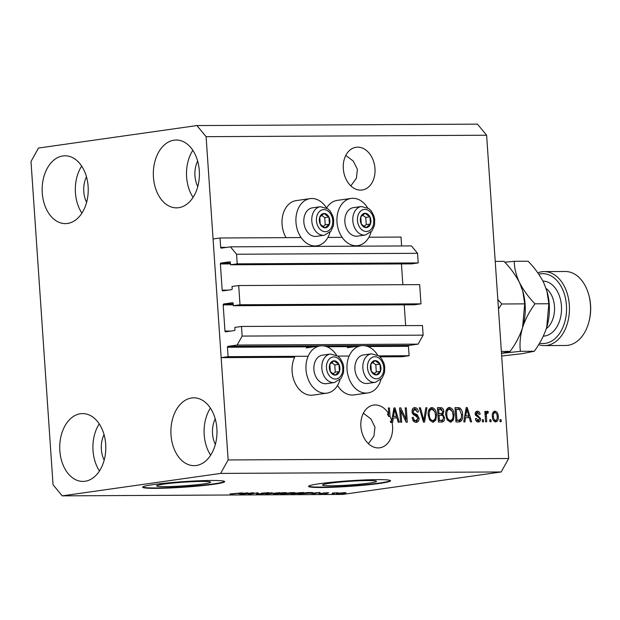 <?xml version="1.0" encoding="UTF-8"?>
<svg xmlns="http://www.w3.org/2000/svg" width="620" height="620" viewBox="0 0 620 620"><rect width="100%" height="100%" fill="white"/><g stroke="black" fill="none" stroke-linecap="round" stroke-linejoin="round"><path stroke-width="0.93" d="M378.859 355.888L409.091 355.733L402.147 356.717L379.983 356.833M233.337 305.714L414.323 304.792L420.996 303.846L240.01 304.769L233.337 305.714L233.182 303.467A0.822 0.558 89.7 0 0 232.57 302.731L223.681 303.986A0.822 0.558 89.7 0 0 223.177 304.885L224.967 331.072A0.822 0.558 89.7 0 0 225.572 331.816L234.469 330.553A0.822 0.558 89.7 0 0 234.972 329.654L234.817 327.406L241.49 326.461L242.141 336.079L237.142 345.053L227.966 346.347A0.822 0.558 89.7 0 0 227.47 347.247L228.113 356.663L308.148 356.252M337.838 356.097L349.169 356.043M228.113 356.663L221.162 357.647L294.686 357.267A23.847 17.422 -98.1 0 0 292.121 371.605A23.847 17.422 -98.1 0 0 312.961 395.126L326.856 393.158A23.847 17.422 -98.1 0 1 306.017 369.636A23.847 17.422 -98.1 0 1 320.168 345.937A23.847 17.422 -98.1 0 1 336.551 355.26M367.877 346.526L408.456 346.317L409.091 355.733M408.456 346.317A0.822 0.558 89.7 0 1 408.952 345.425L418.128 344.123L237.142 345.053M242.141 336.079L423.127 335.149L418.128 344.123M241.49 326.461L422.468 325.531L423.127 335.149M404.225 304.846L405.643 325.624M420.996 303.846L419.678 284.611L238.7 285.541L240.01 304.769M221.162 357.647L213.071 238.971L220.022 237.987L220.666 247.396A0.822 0.558 89.7 0 0 221.27 248.14L230.446 246.838L236.561 254.231L237.22 263.849L230.547 264.794L230.392 262.547A0.822 0.558 89.7 0 0 229.78 261.803L220.891 263.066A0.822 0.558 89.7 0 0 220.387 263.965L222.177 290.152A0.822 0.558 89.7 0 0 222.789 290.896L231.679 289.633A0.822 0.558 89.7 0 0 232.182 288.734L232.027 286.487L238.7 285.541M401.435 263.919L402.853 284.696M230.547 264.794L411.533 263.872L418.206 262.926L237.22 263.849M236.561 254.231L417.547 253.309L418.206 262.926M230.446 246.838L411.432 245.908L417.547 253.309M368.923 237.228L401.008 237.057L401.613 245.962M220.022 237.987L301.119 237.569M327.903 237.437L342.139 237.359M163.781 484.111A27.047 1.837 176.1 0 0 156.635 485.847A27.047 1.837 176.1 0 0 173.871 486.382A27.047 1.837 176.1 0 0 203.476 483.91A27.047 1.837 176.1 0 0 210.614 482.166A27.047 1.837 176.1 0 0 193.386 481.632A27.047 1.837 176.1 0 0 163.781 484.111M329.677 483.259A27.047 1.837 176.1 0 0 322.54 485.003A27.047 1.837 176.1 0 0 339.768 485.538A27.047 1.837 176.1 0 0 369.381 483.058A27.047 1.837 176.1 0 0 376.518 481.321A27.047 1.837 176.1 0 0 359.29 480.787A27.047 1.837 176.1 0 0 329.677 483.259M319.393 483.724A41.114 2.79 176.1 0 0 308.543 486.367A41.114 2.79 176.1 0 0 334.73 487.18A41.114 2.79 176.1 0 0 379.719 483.414A41.114 2.79 176.1 0 0 390.569 480.771A41.114 2.79 176.1 0 0 364.389 479.957A41.114 2.79 176.1 0 0 319.393 483.724M308.636 486.15A41.114 2.79 176.1 0 0 336.118 486.708A41.114 2.79 176.1 0 0 379.696 483.003A41.114 2.79 176.1 0 0 390.445 480.578M153.489 484.577A41.114 2.79 176.1 0 0 142.639 487.212A41.114 2.79 176.1 0 0 168.826 488.025A41.114 2.79 176.1 0 0 213.815 484.267A41.114 2.79 176.1 0 0 224.672 481.624A41.114 2.79 176.1 0 0 198.485 480.81A41.114 2.79 176.1 0 0 153.489 484.577M142.74 487.002A41.114 2.79 176.1 0 0 170.213 487.56A41.114 2.79 176.1 0 0 213.792 483.856A41.114 2.79 176.1 0 0 224.549 481.422M357.686 147.149A21.584 15.771 81.9 0 0 356.12 147.266A21.584 15.771 81.9 0 0 343.403 169.779A21.584 15.771 81.9 0 0 360.615 190.115A21.584 15.771 81.9 0 0 362.181 189.999A21.584 15.771 81.9 0 0 374.891 167.485A21.584 15.771 81.9 0 0 357.686 147.149M375.263 404.953A21.584 15.771 81.9 0 0 373.697 405.069A21.584 15.771 81.9 0 0 360.979 427.583A21.584 15.771 81.9 0 0 378.192 447.919A21.584 15.771 81.9 0 0 379.758 447.811A21.584 15.771 81.9 0 0 391.995 422.267L390.6 422.46A21.584 15.771 81.9 0 0 390.337 421.305L391.724 421.104A21.584 15.771 81.9 0 0 390.026 416.291L388.632 416.485A21.584 15.771 81.9 0 0 387.376 414.082L388.763 413.889A21.584 15.771 81.9 0 0 375.263 404.953M215.233 418.872A21.584 14.663 -90.3 0 0 215.357 444.393M197.656 161.068A21.584 14.663 -90.3 0 0 197.788 186.581M86.482 176.832A21.584 14.663 -90.3 0 0 86.614 202.345M104.059 434.636A21.584 14.663 -90.3 0 0 104.183 460.149M85.072 481.26A33.914 23.041 89.7 0 1 82.941 481.414A33.914 23.041 89.7 0 1 59.76 449.19A33.914 23.041 89.7 0 1 80.468 413.742A33.914 23.041 89.7 0 1 82.6 413.587A33.914 23.041 89.7 0 1 105.78 445.819A33.914 23.041 89.7 0 1 85.072 481.26M99.479 470.952A33.914 23.041 89.7 0 1 99.239 423.879M67.495 223.456A33.914 23.041 89.7 0 1 65.371 223.611A33.914 23.041 89.7 0 1 42.183 191.379A33.914 23.041 89.7 0 1 62.891 155.938A33.914 23.041 89.7 0 1 65.023 155.783A33.914 23.041 89.7 0 1 88.203 188.007A33.914 23.041 89.7 0 1 67.495 223.456M81.902 213.148A33.914 23.041 89.7 0 1 81.662 166.075M178.668 207.692A33.914 23.041 89.7 0 1 176.537 207.855A33.914 23.041 89.7 0 1 153.357 175.623A33.914 23.041 89.7 0 1 174.065 140.174A33.914 23.041 89.7 0 1 176.196 140.019A33.914 23.041 89.7 0 1 199.376 172.251A33.914 23.041 89.7 0 1 178.668 207.692M193.076 197.392A33.914 23.041 89.7 0 1 192.835 150.311M196.245 465.504A33.914 23.041 89.7 0 1 194.114 465.659A33.914 23.041 89.7 0 1 170.934 433.427A33.914 23.041 89.7 0 1 191.642 397.978A33.914 23.041 89.7 0 1 193.766 397.823A33.914 23.041 89.7 0 1 216.953 430.055A33.914 23.041 89.7 0 1 196.245 465.504M210.653 455.196A33.914 23.041 89.7 0 1 210.412 408.115M326.507 207.94A23.847 17.422 81.9 0 0 310.124 198.625L296.228 200.593A23.847 17.422 81.9 0 0 282.077 224.293A23.847 17.422 81.9 0 0 286.029 237.646M310.124 198.625A23.847 17.422 81.9 0 0 295.972 222.324A23.847 17.422 81.9 0 0 316.812 245.838A23.847 17.422 81.9 0 0 329.964 232.337M326.616 208.002A23.847 17.422 -98.1 0 1 337.249 200.384L351.145 198.415A23.847 17.422 -98.1 0 1 367.528 207.731M370.985 232.12A23.847 17.422 -98.1 0 1 357.841 245.629A23.847 17.422 -98.1 0 1 336.993 222.107A23.847 17.422 -98.1 0 1 351.145 198.415M340.008 379.649A23.847 17.422 -98.1 0 1 326.856 393.158M377.572 355.051A23.847 17.422 81.9 0 0 361.189 345.728A23.847 17.422 81.9 0 0 347.037 369.427A23.847 17.422 81.9 0 0 367.885 392.948A23.847 17.422 81.9 0 0 381.029 379.44M350.843 185.884L356.368 178.281L357.399 169.306L353.322 161.123L345.797 155.411M368.412 443.695L373.945 436.085L374.976 427.11L370.892 418.934L363.374 413.214M53.041 484.77L31 161.487L38.502 148.033L196.92 125.573L477.446 124.14L486.623 135.23L508.664 458.513L501.161 471.967L342.736 494.427L62.217 495.861L53.041 484.77M391.724 421.104L393.925 407.929L394.994 407.921L399.342 422.228L398.203 422.236L396.986 417.957L393.297 417.981L392.669 422.267L391.995 422.267M388.763 413.889L388.36 407.96L389.453 407.952L390.026 416.291M400.9 410.812L401.675 422.22L400.574 422.22L399.598 407.898L400.768 407.89L405.999 419.291L405.224 407.875L406.317 407.867L407.293 422.189L406.123 422.197L400.9 410.812L399.807 410.967M415.005 409.308L413.16 411.603L413.602 413.06L417.229 414.726L419.089 418.143C419.081 420.848 418.066 422.243 416.051 422.329C413.811 422.15 412.525 420.546 412.192 417.508L413.276 417.322C413.555 419.414 414.478 420.531 416.028 420.654L414.64 420.848L416.028 420.654L417.996 418.19L415.175 415.493C413.432 415.129 412.393 413.819 412.06 411.571C412.044 409.053 412.974 407.743 414.857 407.635C416.873 407.759 418.05 409.177 418.392 411.897L417.307 412.091L415.005 409.308L412.114 410.231M416.562 422.29L416.051 422.329M414.424 407.666L414.021 407.751M426.932 407.759L424.584 422.096L423.445 422.104L419.314 407.797L420.445 407.789L423.84 420.43L425.793 407.766L426.932 407.759L425.762 407.929M432.876 422.243L429.614 420.011L428.211 415.106C427.792 410.843 429.017 408.324 431.884 407.549C434.798 408.278 436.356 410.727 436.558 414.889L435.837 420.042L433.341 422.204M450.43 422.15L447.167 419.926L445.757 415.02C445.346 410.758 446.571 408.239 449.43 407.456C452.344 408.185 453.91 410.634 454.111 414.796L453.383 419.949L450.887 422.119M465.558 417.609L464.93 421.894L463.783 421.902L466.178 407.557L467.248 407.557L471.603 421.856L470.464 421.864L469.247 417.593L464.473 417.764M501.076 419.663L501.216 421.709L500.115 421.716L499.976 419.67L501.076 419.663L499.991 419.818M196.92 125.573L206.096 136.671L486.623 135.23M206.096 136.671L228.137 459.947L508.664 458.513M337.528 385.477A23.847 17.422 81.9 0 0 353.981 394.917L367.885 392.948M498.248 416.407C498.604 419.507 497.744 421.344 495.675 421.925C493.559 421.383 492.45 419.585 492.357 416.539C492.032 413.493 492.892 411.688 494.938 411.13C497.031 411.649 498.131 413.408 498.248 416.407L497.163 416.562M490.932 419.717L491.071 421.763L489.971 421.763L489.831 419.717L490.932 419.717L489.846 419.864M487.266 413.036L486.367 414.253L486.685 421.778L485.584 421.786L484.879 411.37L485.971 411.362L486.088 413.029L487.258 411.176L488.328 411.726L488.018 413.214L485.77 413.238L487.095 413.06M483.391 419.756L483.53 421.802L482.43 421.802L482.29 419.756L483.391 419.756L482.306 419.903M475.889 420.43L478.175 420.523L479.493 418.903L479.175 417.957L475.191 414.207C475.207 412.254 475.951 411.262 477.423 411.223C478.888 411.254 479.795 412.238 480.128 414.183L479.043 414.377L477.563 412.711L476.276 413.989L480.57 418.639C480.601 420.802 479.81 421.925 478.206 422.011C476.656 421.91 475.703 420.802 475.362 418.678L476.447 418.485L478.439 420.5L477.245 420.654M477.563 412.711L475.23 413.199M462.605 414.664C463.086 418.903 461.908 421.321 459.079 421.925L455.971 421.941L454.995 407.619L459.668 407.859C461.59 409.347 462.567 411.61 462.605 414.664L461.52 414.819M459.676 421.879L459.079 421.925M444.579 417.787C444.68 420.569 443.711 421.98 441.673 422.011L438.418 422.026L437.441 407.704L440.719 407.689C442.494 407.696 443.54 408.89 443.858 411.277L442.882 414.284L444.579 417.787L443.486 417.942M442.308 421.964L441.673 422.011M251.565 493.078L242.722 494.179L252.449 492.799L253.619 492.792L250.317 493.869L258.075 492.768L249.442 494.148L248.271 494.148L251.557 492.931M263.089 493.706L262.291 493.466C260.826 493.435 260.772 493.311 262.113 493.101L267.848 492.706C269.762 492.706 269.878 492.838 268.181 493.101L266.957 493.125C268.072 492.954 268.003 492.869 266.747 492.869L262.547 493.233L264.911 493.381L264.213 493.698L258.06 494.117C255.959 494.109 255.882 493.962 257.812 493.667L259.036 493.644C257.75 493.846 257.835 493.954 259.292 493.954L263.663 493.318M258.029 493.667L258.06 494.117C255.959 494.109 255.882 493.962 257.812 493.667M259.036 493.644C257.75 493.846 257.835 493.954 259.292 493.954M262.268 493.078L262.291 493.466C260.826 493.435 260.772 493.311 262.113 493.101M267.848 492.706C269.762 492.706 269.878 492.838 268.181 493.101L268.158 492.706M266.957 493.125C268.072 492.954 268.003 492.869 266.747 492.869L266.732 492.722M264.911 493.381L264.19 493.342M279.783 492.66L265.592 494.062L272.165 492.699L267.236 493.9L279.783 492.66M284.875 492.621C287.231 492.675 286.959 492.9 284.045 493.303L273.304 493.83L286.533 492.761M302.421 492.528C304.784 492.582 304.505 492.815 301.599 493.218L290.85 493.745L304.079 492.675M310.899 493.435L320.098 492.45L313.743 493.814L312.604 493.822L314.588 493.411L310.891 493.326M344.612 493.466L342.132 493.667L344.612 493.466M228.137 459.947L220.635 473.409L501.161 471.967M220.635 473.409L62.217 495.861M337.52 493.318L337.544 493.714C335.839 493.667 336.079 493.505 338.264 493.21L344.875 492.675C346.572 492.714 346.355 492.877 344.232 493.164L336.365 493.605M344.875 492.675L346.053 492.776M334.467 493.52L331.979 493.721L334.467 493.52M332.498 493.218L337.978 492.761L332.483 493.071M327.065 493.559L324.578 493.76L327.065 493.559M325.066 493.179L320.214 493.799C318.742 493.799 318.626 493.69 319.874 493.489L323.562 493.357C322.214 493.334 322.036 493.241 323.043 493.063L327.492 492.761C328.933 492.761 329.096 492.846 327.972 493.032L324.865 493.164C326.174 493.187 326.244 493.28 325.089 493.466C326.244 493.28 326.174 493.187 324.865 493.164M320.191 493.481L320.214 493.799C318.742 493.799 318.626 493.69 319.874 493.489M323.539 492.993L323.562 493.357C322.214 493.334 322.036 493.241 323.043 493.063M327.492 492.761C328.933 492.761 329.096 492.846 327.972 493.032L327.957 492.761M312.317 492.52L310.163 493.164L298.119 493.892L307.846 492.52L312.782 492.613M290.796 493.132L280.565 493.985L293.57 492.59C295.329 492.582 295.484 492.691 294.019 492.923L291.075 493.28M293.57 492.59C295.329 492.582 295.484 492.691 294.019 492.923L293.996 492.59M238.646 493.807L247.845 492.822L241.49 494.186L240.351 494.194L242.335 493.784L238.638 493.698M230.067 494.264L242.304 492.854L230.043 493.962M230.772 493.853L231.252 494.101M344.519 492.675L339.365 493.202C337.799 493.404 337.544 493.528 338.582 493.567L343.062 493.179C344.619 492.978 344.875 492.854 343.837 492.815L343.829 492.699M337.869 493.264L338.582 493.567M316.223 492.861L312.395 493.272L316.216 492.761M307.807 492.675L300.351 493.729L309.078 493.164L310.953 492.683L307.791 492.52M301.289 492.551L294.198 493.272C292.036 493.567 291.826 493.737 293.562 493.784L300.529 493.218L302.49 492.528M302.273 492.908L301.297 492.691M292.338 493.396L293.562 493.784M289.842 493.156L289.865 493.551M290.253 492.761L287.347 493.171L292.764 492.946C293.748 492.792 293.516 492.722 292.051 492.753L290.245 492.613M292.764 492.946C293.748 492.792 293.516 492.722 292.051 492.753L292.036 492.598M286.208 493.334L282.798 493.822L288.765 493.551C289.858 493.381 289.687 493.303 288.23 493.326L286.2 493.187M288.765 493.551C289.858 493.381 289.687 493.303 288.23 493.326L288.222 493.171M283.735 492.637L276.652 493.357C274.482 493.66 274.272 493.83 276.016 493.869L282.983 493.303L284.937 492.621M284.719 492.993L283.743 492.776M274.784 493.481L276.016 493.869M243.962 493.233L240.142 493.644L243.954 493.132M493.977 411.37L495.954 413.013M496.697 419.693L495.248 421.887M493.28 420.244L494.504 420.593M494.714 412.664L492.528 413.563M494.21 420.631L495.605 420.43C496.907 419.887 497.426 418.578 497.155 416.516C497.147 414.416 496.426 413.114 495.016 412.618L493.458 412.835M495.016 412.618C493.706 413.16 493.187 414.47 493.458 416.532C493.466 418.639 494.186 419.934 495.605 420.43L494.38 420.616M492.373 416.686L493.458 416.532M484.887 411.517L485.971 411.362M484.995 413.183L486.088 413.029M485.863 411.37L486.94 411.92L488.328 411.726M486.94 411.92L486.692 413.106M485.871 413.23L484.972 414.447M485.08 414.431L486.367 414.253M485.228 416.539L486.312 416.384M476.4 411.44L478.346 412.943M479.035 414.338L480.128 414.183M475.191 414.144L476.276 413.989M475.339 415.043L476.679 414.857M475.292 415.051L479.02 417.826M479.477 418.795L480.57 418.639M479.105 420.174L477.842 421.988M466.155 407.712L467.248 407.557M466.046 408.363L466.279 409.123M468.364 415.974L468.852 417.593M464.752 416.129L468.767 415.919L466.821 409.045L465.798 415.935L468.767 415.919M465.45 411.913L466.511 411.765M464.76 416.082L465.798 415.935M465.907 409.177L466.821 409.045M455.003 407.805L459.668 407.859M458.273 408.053L460.04 409.929M460.9 419.298L458.916 421.925M457.444 420.445L459.428 420.205L458.839 420.252L461.327 418.151L461.505 414.648L459.567 409.549L456.204 409.285L456.956 420.259L458.839 420.252L455.871 420.453M455.119 409.44L456.204 409.285M455.863 420.414L456.956 420.259M448.345 407.673L451.414 410.037M453.026 414.95L454.111 414.796M452.406 419.027L451.996 420.143L453.383 419.949M451.996 420.143L450.136 422.143M447.121 419.841L449.515 420.593M448.167 409.332L446.059 410.742M448.919 420.678L450.306 420.476C452.445 419.872 453.352 417.965 453.011 414.764L452.329 411.525L449.554 409.13L447.826 409.355M449.554 409.13C447.361 409.766 446.462 411.726 446.857 415.036C446.997 418.113 448.151 419.934 450.306 420.476L449.244 420.647M445.772 415.191L446.857 415.036M437.457 407.898L439.324 407.89L442.029 409.696M442.773 411.432L443.858 411.277M442.254 413.315L441.494 414.478L442.882 414.284M441.494 414.478L442.634 415.733M443.106 419.725L441.525 422.011M438.317 420.546L441.239 420.352M437.86 413.85L440.564 413.695M438.658 409.378L438.945 413.656L441.952 413.501L442.781 411.517L440.448 409.363L437.565 409.525M437.86 413.804L438.945 413.656M439.495 413.842L441.952 413.501M439.061 415.33L439.402 420.352L442.626 420.151L443.478 417.81C443.238 416.02 442.44 415.183 441.084 415.315L437.976 415.478M438.317 420.5L439.402 420.352M440.192 420.538L442.626 420.151M430.799 407.759L433.868 410.122M435.472 415.043L436.558 414.889M434.86 419.112L434.45 420.236L435.837 420.042M434.45 420.236L432.582 422.228M429.567 419.934L431.962 420.678M430.613 409.417L428.513 410.828M431.365 420.763L432.76 420.569C434.899 419.957 435.798 418.05 435.465 414.85L434.783 411.618L432.008 409.223L430.272 409.448M432.008 409.223C429.815 409.851 428.916 411.82 429.311 415.121C429.451 418.206 430.598 420.019 432.76 420.569L431.698 420.74M428.226 415.276L429.311 415.121M419.353 407.945L420.445 407.789M422.995 420.546L423.84 420.43M423.491 420.476L423.305 421.608M412.742 419.903L414.64 420.848M413.757 407.844L416.446 409.874M417.299 412.052L418.392 411.897M412.075 411.757L413.16 411.603M412.432 413.222L413.602 413.06M412.215 413.253L415.842 414.927L417.229 414.726M415.842 414.927L417.245 416.469M418.004 418.299L419.089 418.143M417.601 419.911L415.811 422.321M399.613 408.061L400.768 407.89M399.652 408.689L400.644 410.851M404.86 419.446L405.999 419.291M405.232 408.022L406.317 407.867M405.697 419.329L405.852 421.608M393.901 408.076L394.994 407.921M393.793 408.735L394.018 409.495M396.103 416.346L396.599 417.965M392.22 418.136L393.297 417.981M391.476 421.143L391.298 422.367M392.491 416.5L396.513 416.291L394.56 409.417L393.545 416.307L396.513 416.291M393.196 412.285L394.258 412.13M392.499 416.454L393.545 416.307M393.654 409.549L394.56 409.417M388.368 408.107L389.453 407.952M388.461 413.935L388.632 416.485M336.846 361.755A7.192 5.255 81.9 0 0 334.141 360.809A7.192 5.255 81.9 0 0 329.817 364.413A7.192 5.255 81.9 0 0 330.305 371.574A7.192 5.255 81.9 0 0 335.118 375.131A7.192 5.255 81.9 0 0 339.442 371.527A7.192 5.255 81.9 0 0 338.954 364.366A7.192 5.255 81.9 0 0 336.846 361.755M336.365 362.615L334.141 360.809L329.817 364.413L330.305 371.574L335.118 375.131L339.442 371.527L338.954 364.366L336.365 362.615M330.382 354.043L322.439 355.167A14.392 10.509 81.9 0 0 313.929 366.451A14.392 10.509 81.9 0 0 320.021 381.843A14.392 10.509 81.9 0 0 326.476 383.664L334.428 382.532A14.392 10.509 -98.1 0 1 327.972 380.719A14.392 10.509 -98.1 0 1 321.881 365.327A14.392 10.509 -98.1 0 1 330.382 354.043L337.776 356.05L340.403 358.654L342.914 363.413L343.689 366.699L343.534 372.721L341.085 378.394L334.428 382.532M333.188 373.86L335.273 372.124L334.785 364.963L331.723 362.7M335.273 372.124L339.442 371.527M334.785 364.963L338.954 364.366M326.802 214.442A7.192 5.255 81.9 0 0 324.097 213.497A7.192 5.255 81.9 0 0 319.773 217.101A7.192 5.255 81.9 0 0 320.261 224.262A7.192 5.255 81.9 0 0 325.074 227.819A7.192 5.255 81.9 0 0 329.398 224.215A7.192 5.255 81.9 0 0 328.91 217.054A7.192 5.255 81.9 0 0 326.802 214.442M326.322 215.303L324.097 213.497L319.773 217.101L320.261 224.262L325.074 227.819L329.398 224.215L328.91 217.054L326.322 215.303M320.346 206.724L312.395 207.847A14.392 10.509 81.9 0 0 303.885 219.131A14.392 10.509 81.9 0 0 309.977 234.531A14.392 10.509 81.9 0 0 316.433 236.344L324.384 235.22A14.392 10.509 -98.1 0 1 317.928 233.399A14.392 10.509 -98.1 0 1 311.837 218.008A14.392 10.509 -98.1 0 1 320.346 206.724L327.74 208.738L330.359 211.335L332.87 216.093L333.653 219.387L333.49 225.401L331.041 231.074L324.384 235.22M323.144 226.54L325.229 224.804L324.74 217.643L321.679 215.38M325.229 224.804L329.398 224.215M324.74 217.643L328.91 217.054M367.823 214.233A7.192 5.255 81.9 0 0 365.118 213.28A7.192 5.255 81.9 0 0 360.794 216.892A7.192 5.255 81.9 0 0 361.282 224.053A7.192 5.255 81.9 0 0 366.094 227.61A7.192 5.255 81.9 0 0 370.427 224.006A7.192 5.255 81.9 0 0 369.938 216.837A7.192 5.255 81.9 0 0 367.823 214.233M367.342 215.086L365.118 213.28L360.794 216.892L361.282 224.053L366.094 227.61L370.427 224.006L369.938 216.837L367.342 215.086M361.367 206.514L353.416 207.638A14.392 10.509 81.9 0 0 344.906 218.922A14.392 10.509 81.9 0 0 351.005 234.321A14.392 10.509 81.9 0 0 357.453 236.135L365.405 235.003A14.392 10.509 -98.1 0 1 358.949 233.19A14.392 10.509 -98.1 0 1 352.858 217.798A14.392 10.509 -98.1 0 1 361.367 206.514L368.76 208.529L371.388 211.126L373.891 215.884L374.674 219.178L374.511 225.192L372.062 230.865L365.405 235.003M364.165 226.331L366.257 224.595L365.769 217.434L362.7 215.171M366.257 224.595L370.427 224.006M365.769 217.434L369.938 216.837M377.867 361.545A7.192 5.255 81.9 0 0 375.162 360.6A7.192 5.255 81.9 0 0 370.838 364.204A7.192 5.255 81.9 0 0 371.326 371.365A7.192 5.255 81.9 0 0 376.138 374.922A7.192 5.255 81.9 0 0 380.471 371.318A7.192 5.255 81.9 0 0 379.983 364.157A7.192 5.255 81.9 0 0 377.867 361.545M377.386 362.406L375.162 360.6L370.838 364.204L371.326 371.365L376.138 374.922L380.471 371.318L379.983 364.157L377.386 362.406M371.411 353.834L363.46 354.958A14.392 10.509 81.9 0 0 354.95 366.242A14.392 10.509 81.9 0 0 361.049 381.633A14.392 10.509 81.9 0 0 367.497 383.454L375.449 382.323A14.392 10.509 -98.1 0 1 368.993 380.51A14.392 10.509 -98.1 0 1 362.901 365.118A14.392 10.509 -98.1 0 1 371.411 353.834L378.804 355.841L381.424 358.445L383.935 363.204L384.718 366.49L384.555 372.512L382.106 378.185L375.449 382.323M374.209 373.651L376.301 371.915L375.813 364.746L372.744 362.483M376.301 371.915L380.471 371.318M375.813 364.746L379.983 364.157M539.547 343.193A34.945 23.746 -90.3 0 0 545.189 343.387A34.945 23.746 -90.3 0 0 566.44 305.249A34.945 23.746 -90.3 0 0 540.446 273.815A34.945 23.746 -90.3 0 0 538.734 274.156M537.804 272.823A36.998 25.141 89.7 0 1 541.81 271.762A36.998 25.141 89.7 0 1 544.135 271.591A36.998 25.141 89.7 0 1 569.423 306.753A36.998 25.141 89.7 0 1 546.832 345.425A36.998 25.141 89.7 0 1 544.515 345.596A36.998 25.141 89.7 0 1 538.687 344.619M588.644 294.399L588.868 295.174A34.945 23.746 89.7 0 1 589 321.555L588.791 322.338A36.998 25.141 -90.3 0 0 588.644 294.399A36.998 25.141 -90.3 0 0 565.246 271.49L544.135 271.591M544.515 345.596L565.626 345.487A36.998 25.141 -90.3 0 0 567.951 345.317A36.998 25.141 -90.3 0 0 588.791 322.338M495.225 261.408L504.006 261.361C510.438 267.964 515.6 275.04 519.498 282.588L522.792 291.175L524.721 303.87L501.805 303.986L497.829 299.584M524.721 303.87L522.567 327.6C519.808 335.947 515.669 343.875 510.144 351.385L501.363 351.431M498.464 308.93L501.805 303.986M510.144 351.385L501.487 353.276M522.792 291.175L522.916 291.632A45.221 30.729 89.7 0 1 523.094 325.771A45.221 30.729 89.7 0 1 522.567 327.6C525.318 319.254 529.464 311.325 534.99 303.815C528.558 297.22 523.389 290.137 519.498 282.588C516.049 275.125 514.313 268.026 514.267 261.307L504.82 262.237M501.495 353.346L520.405 351.331C519.467 343.953 520.188 336.04 522.567 327.6M514.267 261.307L528.132 261.237C534.564 267.84 539.733 274.916 543.624 282.464L547.049 291.508A45.221 30.729 89.7 0 1 547.228 325.647A45.221 30.729 89.7 0 1 546.693 327.476C543.942 335.823 539.795 343.751 534.269 351.261L521.753 353.741L501.673 356.012M546.918 291.051L548.855 303.746L546.693 327.476M534.269 351.261L520.405 351.331M548.855 303.746L534.99 303.815M227.47 347.247L314.077 346.805M326.856 346.735L355.097 346.596M227.966 346.347L320.711 345.875M323.082 345.859L361.731 345.666M364.111 345.65L408.952 345.425M224.967 331.072L231.012 331.041M223.177 304.885L233.275 304.831M223.681 303.986L233.213 303.94M222.177 290.152L228.222 290.121M220.387 263.965L230.485 263.911M220.891 263.066L230.423 263.019M220.666 247.396L226.711 247.365M476.563 415.64L477.95 415.446M456.576 407.797L457.971 407.604M439.324 407.89L440.719 407.689M422.352 418.299L423.259 418.175M413.951 414.199L415.346 413.997M338.047 358.383A11.098 8.107 81.9 0 0 327.197 362.483A11.098 8.107 81.9 0 0 331.212 377.565A11.098 8.107 81.9 0 0 342.062 373.465A11.098 8.107 81.9 0 0 338.047 358.383M328.003 211.063A11.098 8.107 81.9 0 0 317.153 215.163A11.098 8.107 81.9 0 0 321.168 230.245A11.098 8.107 81.9 0 0 332.018 226.145A11.098 8.107 81.9 0 0 328.003 211.063M369.032 210.854A11.098 8.107 81.9 0 0 358.182 214.954A11.098 8.107 81.9 0 0 362.188 230.036A11.098 8.107 81.9 0 0 373.038 225.936A11.098 8.107 81.9 0 0 369.032 210.854M379.068 358.174A11.098 8.107 81.9 0 0 368.226 362.274A11.098 8.107 81.9 0 0 372.233 377.355A11.098 8.107 81.9 0 0 383.083 373.248A11.098 8.107 81.9 0 0 379.068 358.174M542.918 281.062A27.544 18.716 89.7 0 1 561.511 307.412A27.544 18.716 89.7 0 1 544.686 336.017A27.544 18.716 89.7 0 1 543.314 336.141M546.305 328.709A22.614 15.361 -90.3 0 0 554.559 308.558A22.614 15.361 -90.3 0 0 546.111 288.471M312.744 246.419L316.812 245.838M347.293 347.704L361.189 345.728M306.264 347.913L320.168 345.937M353.764 246.21L357.841 245.629M441.603 413.594L440.208 413.796M442.107 420.306L440.712 420.5"/></g></svg>
